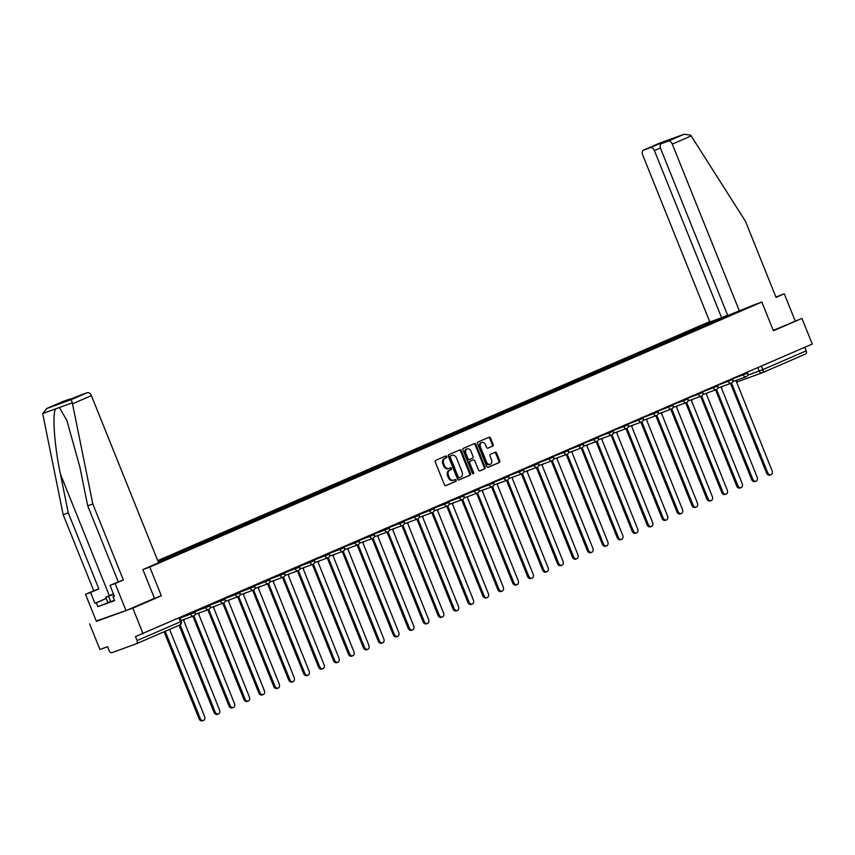 <?xml version="1.0" encoding="UTF-8"?>
<svg xmlns="http://www.w3.org/2000/svg" width="855" height="855" viewBox="0 0 855 855"><rect width="100%" height="100%" fill="white"/><g stroke="black" fill="none" stroke-linecap="round" stroke-linejoin="round"><path stroke-width="1.28" d="M446.705 456.602A0.951 0.716 70.1 0 0 445.69 456.004L435.708 460.332A1.368 1.026 70.1 0 0 435.27 461.999L444.429 484.774A1.368 1.026 70.1 0 0 445.872 485.629L455.854 481.301A0.951 0.716 70.1 0 0 455.149 479.537L453.855 480.093A4.361 3.27 70.1 0 1 453.716 480.147A4.361 3.27 70.1 0 1 449.217 477.347L448.458 475.455A4.361 3.27 70.1 0 1 449.837 470.1L451.13 469.545A0.951 0.716 70.1 0 0 450.414 467.771L449.121 468.326A4.361 3.27 70.1 0 1 448.993 468.39A4.361 3.27 70.1 0 1 444.493 465.58L443.734 463.688A4.361 3.27 70.1 0 1 445.113 458.333L446.396 457.778A0.951 0.716 70.1 0 0 446.705 456.602M448.843 468.433L448.266 468.647A4.361 3.27 70.1 0 1 448.127 468.7A4.361 3.27 70.1 0 1 443.627 465.9L442.869 463.998A4.361 3.27 70.1 0 1 444.247 458.654L445.541 458.088A0.951 0.716 70.1 0 0 445.07 456.271M445.594 485.693L454.999 481.622A0.951 0.716 70.1 0 0 454.529 479.805M453.577 480.2L452.99 480.403A4.361 3.27 70.1 0 1 452.851 480.467A4.361 3.27 70.1 0 1 448.362 477.667L447.593 475.765A4.361 3.27 70.1 0 1 448.971 470.41L450.264 469.855A0.951 0.716 70.1 0 0 449.794 468.038M492.704 446.118A1.368 1.026 70.1 0 0 493.143 444.44L490.567 438.059A1.368 1.026 70.1 0 0 489.124 437.194L478.041 442.003A1.368 1.026 70.1 0 0 477.603 443.67L486.762 466.445A1.368 1.026 70.1 0 0 488.205 467.3L499.299 462.502A1.368 1.026 70.1 0 0 499.726 460.824L496.627 453.107A1.368 1.026 70.1 0 0 495.173 452.252L490.428 454.304A1.368 1.026 70.1 0 0 490.001 455.982L491.54 459.808A3.644 2.736 70.1 0 1 490.268 464.318A3.644 2.736 70.1 0 1 486.506 461.978L480.489 446.994A3.644 2.736 70.1 0 1 481.75 442.473A3.644 2.736 70.1 0 1 485.512 444.814L486.516 447.315A1.368 1.026 70.1 0 0 487.916 448.191L491.849 446.428A1.368 1.026 70.1 0 0 492.277 444.76L489.712 438.369A1.368 1.026 70.1 0 0 488.547 437.45M96.23 620.976L132.803 608.162L161.328 595.807L149.775 567.068L761.858 302.029L773.412 330.767L801.937 318.413L812.25 344.052L135.464 636.58L137.067 640.577L180.437 621.799L181.281 621.393L179.881 617.887M132.803 608.162L143.106 633.812M461.347 450.713A1.368 1.026 70.1 0 0 459.905 449.848L448.811 454.657A1.368 1.026 70.1 0 0 448.383 456.324L457.532 479.099A1.368 1.026 70.1 0 0 458.985 479.954L470.068 475.156A1.368 1.026 70.1 0 0 470.507 473.478L461.347 450.713L460.482 451.023A1.368 1.026 70.1 0 0 459.327 450.104M479.89 470.902A1.368 1.026 70.1 0 1 478.49 470.026L474.782 460.792A1.368 1.026 70.1 0 0 473.371 459.915L470.186 461.294A1.368 1.026 70.1 0 0 469.748 462.961L473.617 472.58A0.951 0.716 70.1 0 1 472.302 473.146L462.993 449.997A1.368 1.026 70.1 0 1 463.421 448.33L474.514 443.521A1.368 1.026 70.1 0 1 475.957 444.386L485.116 467.151A1.368 1.026 70.1 0 1 484.678 468.829L479.933 470.881A1.368 1.026 70.1 0 1 479.89 470.902L479.933 470.881M472.548 460.214A1.368 1.026 70.1 0 0 472.505 460.225L473.371 459.915A1.368 1.026 70.1 0 0 473.328 459.926L469.32 461.604A1.368 1.026 70.1 0 0 468.882 463.282L472.751 472.89L473.617 472.58M89.604 623.84L99.917 649.479L107.559 646.711L109.173 650.708A2.779 1.838 -113.4 0 0 111.93 652.654L136.383 643.783A2.779 1.838 -113.4 0 0 136.447 643.751A2.779 1.838 -113.4 0 0 137.067 640.577M709.682 321.598L157.726 560.602M801.937 318.413L773.251 330.361M804.79 347.29L806.212 350.828A2.779 1.838 66.6 0 1 805.592 354.002A2.779 1.838 66.6 0 1 805.517 354.034L762.286 372.748M716.03 321.01L715.015 320.294L712.985 321.031L158.015 561.34M715.015 320.294L717.409 319.257M731.923 313.988L729.486 315.174M158.464 562.44L729.529 315.025M761.858 302.029L755.083 304.487M149.775 567.068L142.988 569.526M161.328 595.807L154.445 598.308L142.892 569.569L158.592 562.772L91.4 395.63L72.504 403.806L71.318 399.606L87.253 392.702A4.168 2.757 66.6 0 1 91.4 395.63M713.423 322.132L712.985 321.031M458.697 480.018L469.203 475.466A1.368 1.026 70.1 0 0 469.641 473.798L460.482 451.023M450.564 455.982A0.951 0.716 70.1 0 0 450.254 457.147L458.291 477.133A0.951 0.716 70.1 0 0 459.306 477.731L460.663 477.143A4.361 3.27 70.1 0 0 462.042 471.8L456.559 458.13A4.361 3.27 70.1 0 0 452.06 455.33A4.361 3.27 70.1 0 0 451.921 455.384L449.698 456.292A0.951 0.716 70.1 0 0 449.388 457.457L450.254 457.147M459.242 477.753L458.44 478.052A0.951 0.716 70.1 0 1 457.425 477.443L449.388 457.457M451.333 455.597A4.361 3.27 70.1 0 0 451.194 455.651A4.361 3.27 70.1 0 0 451.055 455.704L451.921 455.384M449.698 456.292L451.055 455.704M479.655 470.945L483.823 469.139A1.368 1.026 70.1 0 0 484.251 467.471L475.091 444.696A1.368 1.026 70.1 0 0 473.937 443.777M472.772 473.713A0.951 0.716 70.1 0 0 472.751 472.89M470.923 451.205A3.644 2.736 70.1 0 0 467.172 448.864A3.644 2.736 70.1 0 0 465.9 453.385L468.016 458.665A1.368 1.026 70.1 0 0 469.47 459.52L472.612 458.162A1.368 1.026 70.1 0 0 473.05 456.485L470.923 451.205M467.172 448.864L466.306 449.174A3.644 2.736 70.1 0 0 465.035 453.695L465.9 453.385M469.384 459.552L468.604 459.83A1.368 1.026 70.1 0 1 467.161 458.975L465.035 453.695M487.681 448.234L491.849 446.428M481.75 442.473L480.884 442.783A3.644 2.736 70.1 0 0 479.623 447.304L480.489 446.994M490.268 464.318L489.402 464.639A3.644 2.736 70.1 0 1 485.651 462.299L479.623 447.304M487.916 467.364L498.433 462.812A1.368 1.026 70.1 0 0 498.86 461.144L495.761 453.428A1.368 1.026 70.1 0 0 494.596 452.498M165.197 631.3L200.198 718.371A3.196 2.394 70.1 0 0 203.49 720.423A3.196 2.394 70.1 0 0 204.602 716.458L169.6 629.398M203.49 720.423L202.368 720.829A3.196 2.394 -109.9 0 1 199.076 718.777L164.096 631.781M180.116 624.813L215.129 711.905A3.196 2.394 70.1 0 0 218.42 713.957A3.196 2.394 70.1 0 0 219.532 709.992L183.675 620.367A2.779 2.084 70.1 0 0 184.659 619.223M218.42 713.957L217.298 714.363A3.196 2.394 -109.9 0 1 214.007 712.311L179.037 625.315M193.369 616.06A2.779 2.084 70.1 0 0 193.829 615.963A2.779 2.084 70.1 0 0 193.914 615.931L230.059 705.439A3.196 2.394 70.1 0 0 233.351 707.491A3.196 2.394 70.1 0 0 234.462 703.526L198.606 613.901A2.779 2.084 70.1 0 0 199.6 612.757M233.351 707.491L232.229 707.897A3.196 2.394 -109.9 0 1 228.937 705.845L192.941 616.284M193.732 615.995L192.792 616.337A2.779 2.084 -109.9 0 1 192.706 616.37A2.779 2.084 -109.9 0 1 192.247 616.466M114.42 600.242L97.898 606.655L114.57 600.605L113.01 596.737L114.399 596.234L110.038 585.408L118.279 581.849L87.712 505.807L79.825 466.894L66.882 420.489L59.369 407.504L55.607 408.872C52.134 414.034 54.517 446.406 60.384 473.959L68.272 512.861L98.838 588.903L90.609 592.462L94.958 603.288L106.234 598.404M87.712 505.807L92.81 503.958L123.366 579.989L115.136 583.559L126.016 610.62L154.445 598.308M72.504 403.806L92.81 503.958M110.038 585.408L115.136 583.559M118.279 581.849L123.366 579.989M62.607 401.658A4.168 2.757 66.6 0 1 62.704 401.615A4.168 2.757 66.6 0 1 62.81 401.572L69.373 399.189A4.168 2.757 66.6 0 1 70.986 399.285M97.898 606.655L96.337 602.786L94.958 603.288M62.81 401.572L46.875 408.476L42.75 413.531L42.878 414.557L63.174 514.71L93.74 590.752L85.511 594.311L90.609 592.462M85.511 594.311L96.391 621.371L126.016 610.62M93.74 590.752L98.838 588.903M63.174 514.71L68.272 512.861M80.488 395.17A4.168 2.757 66.6 0 1 80.594 395.128A4.168 2.757 66.6 0 1 80.691 395.085L87.253 392.702M113.01 596.737L114.356 596.149M106.266 598.489L96.337 602.786M58.386 403.988L69.373 399.189M80.691 395.085L69.234 400.044M71.318 399.606L46.651 408.562L62.704 401.615M739.479 311.241L672.287 144.1A4.168 2.757 -113.4 0 0 668.14 141.171L661.567 143.555A4.168 2.757 -113.4 0 0 661.471 143.597A4.168 2.757 -113.4 0 0 660.53 148.364L727.733 315.506L755.179 304.444M668.14 141.171L684.075 134.267L690.562 135.09L691.182 135.913L745.485 221.338L776.051 297.369L784.281 293.81L775.923 297.07M784.281 293.81L795.161 320.871M650.26 147.659L643.687 150.042A4.168 2.757 -113.4 0 0 643.591 150.085A4.168 2.757 -113.4 0 0 642.65 154.851L709.842 321.993L721.599 317.729L654.406 150.587A4.168 2.757 -113.4 0 0 650.26 147.659L661.749 142.689L661.834 143.437M727.584 315.142L721.599 317.729M672.629 138.767L661.567 143.555M659.633 143.138L684.321 134.171L659.643 143.127L643.687 150.042M659.665 143.127L643.591 150.085M113.512 594.033L110.637 595.422L113.662 594.417M113.715 594.546L105.753 597.217L113.448 593.883M110.733 601.674L108.66 596.523M107.826 602.369L105.753 597.217M208.31 609.594A2.779 2.084 70.1 0 0 208.759 609.497A2.779 2.084 70.1 0 0 208.844 609.465L245 698.973A3.196 2.394 70.1 0 0 248.292 701.025A3.196 2.394 70.1 0 0 249.404 697.06L213.536 607.435A2.779 2.084 70.1 0 0 214.53 606.291M248.292 701.025L247.17 701.431A3.196 2.394 -109.9 0 1 243.878 699.379L207.872 609.818M208.673 609.53L207.722 609.872A2.779 2.084 -109.9 0 1 207.637 609.904A2.779 2.084 -109.9 0 1 207.188 610M223.241 603.128A2.779 2.084 70.1 0 0 223.689 603.032A2.779 2.084 70.1 0 0 223.786 602.999L259.931 692.507A3.196 2.394 70.1 0 0 263.222 694.559A3.196 2.394 70.1 0 0 264.334 690.594L228.477 600.969A2.779 2.084 70.1 0 0 229.461 599.825M263.222 694.559L262.1 694.965A3.196 2.394 -109.9 0 1 258.809 692.913L222.802 603.352M223.604 603.064L222.663 603.406A2.779 2.084 -109.9 0 1 222.567 603.438A2.779 2.084 -109.9 0 1 222.118 603.534M238.171 596.662A2.779 2.084 70.1 0 0 238.631 596.566A2.779 2.084 70.1 0 0 238.716 596.534L274.861 686.041A3.196 2.394 70.1 0 0 278.153 688.083A3.196 2.394 70.1 0 0 279.264 684.128L243.408 594.503A2.779 2.084 70.1 0 0 244.402 593.359M278.153 688.083L277.031 688.499A3.196 2.394 -109.9 0 1 273.739 686.447L237.743 596.886M238.534 596.598L237.594 596.94A2.779 2.084 -109.9 0 1 237.508 596.972A2.779 2.084 -109.9 0 1 237.049 597.068M253.112 590.196A2.779 2.084 70.1 0 0 253.561 590.1A2.779 2.084 70.1 0 0 253.646 590.068L289.802 679.575A3.196 2.394 70.1 0 0 293.094 681.617A3.196 2.394 70.1 0 0 294.205 677.662L258.338 588.037A2.779 2.084 70.1 0 0 259.332 586.893M293.094 681.617L291.972 682.034A3.196 2.394 -109.9 0 1 288.68 679.982L252.674 590.42M253.475 590.132L252.524 590.474A2.779 2.084 -109.9 0 1 252.439 590.506A2.779 2.084 -109.9 0 1 251.99 590.602M268.043 583.73A2.779 2.084 70.1 0 0 268.491 583.634A2.779 2.084 70.1 0 0 268.588 583.602L304.733 673.099A3.196 2.394 70.1 0 0 308.024 675.151A3.196 2.394 70.1 0 0 309.136 671.196L273.269 581.571A2.779 2.084 70.1 0 0 274.263 580.417M308.024 675.151L306.902 675.557A3.196 2.394 -109.9 0 1 303.611 673.516L267.604 583.954M268.406 583.666L267.455 584.008A2.779 2.084 -109.9 0 1 267.369 584.04A2.779 2.084 -109.9 0 1 266.92 584.136M282.973 577.264A2.779 2.084 70.1 0 0 283.433 577.168A2.779 2.084 70.1 0 0 283.518 577.136L319.663 666.633A3.196 2.394 70.1 0 0 322.955 668.685A3.196 2.394 70.1 0 0 324.066 664.73L288.21 575.105A2.779 2.084 70.1 0 0 289.204 573.951M322.955 668.685L321.833 669.091A3.196 2.394 -109.9 0 1 318.541 667.05L282.545 577.488M283.336 577.2L282.396 577.542A2.779 2.084 -109.9 0 1 282.31 577.574A2.779 2.084 -109.9 0 1 281.851 577.67M297.914 570.798A2.779 2.084 70.1 0 0 298.363 570.702A2.779 2.084 70.1 0 0 298.448 570.67L334.594 660.167A3.196 2.394 70.1 0 0 337.896 662.219A3.196 2.394 70.1 0 0 339.007 658.264L303.14 568.639A2.779 2.084 70.1 0 0 304.134 567.485M337.896 662.219L336.763 662.625A3.196 2.394 -109.9 0 1 333.471 660.573L297.476 571.022M298.267 570.734L297.326 571.076A2.779 2.084 -109.9 0 1 297.241 571.108A2.779 2.084 -109.9 0 1 296.781 571.204M312.845 564.332A2.779 2.084 70.1 0 0 313.293 564.236A2.779 2.084 70.1 0 0 313.379 564.204L349.535 653.701A3.196 2.394 70.1 0 0 352.826 655.753A3.196 2.394 70.1 0 0 353.938 651.799L318.071 562.173A2.779 2.084 70.1 0 0 319.065 561.019M352.826 655.753L351.704 656.159A3.196 2.394 -109.9 0 1 348.413 654.107L312.406 564.557M313.208 564.268L312.257 564.61A2.779 2.084 -109.9 0 1 312.171 564.642A2.779 2.084 -109.9 0 1 311.722 564.738M327.775 557.855A2.779 2.084 70.1 0 0 328.224 557.77A2.779 2.084 70.1 0 0 328.32 557.738L364.465 647.235A3.196 2.394 70.1 0 0 367.757 649.287A3.196 2.394 70.1 0 0 368.868 645.333L333.012 555.697A2.779 2.084 70.1 0 0 333.995 554.553M367.757 649.287L366.635 649.693A3.196 2.394 -109.9 0 1 363.343 647.641L327.347 558.091M328.138 557.802L327.198 558.144A2.779 2.084 -109.9 0 1 327.102 558.176A2.779 2.084 -109.9 0 1 326.653 558.272M342.705 551.389A2.779 2.084 70.1 0 0 343.165 551.304A2.779 2.084 70.1 0 0 343.25 551.261L379.396 640.769A3.196 2.394 70.1 0 0 382.687 642.821A3.196 2.394 70.1 0 0 383.799 638.867L347.942 549.231A2.779 2.084 70.1 0 0 348.936 548.087M382.687 642.821L381.565 643.227A3.196 2.394 -109.9 0 1 378.273 641.175L342.278 551.625M343.069 551.336L342.128 551.678A2.779 2.084 -109.9 0 1 342.043 551.71A2.779 2.084 -109.9 0 1 341.583 551.806M357.647 544.924A2.779 2.084 70.1 0 0 358.095 544.838A2.779 2.084 70.1 0 0 358.181 544.795L394.337 634.303A3.196 2.394 70.1 0 0 397.628 636.355A3.196 2.394 70.1 0 0 398.74 632.401L362.873 542.765A2.779 2.084 70.1 0 0 363.867 541.621M397.628 636.355L396.506 636.761A3.196 2.394 -109.9 0 1 393.215 634.709L357.208 545.159M358.01 544.859L357.059 545.212A2.779 2.084 -109.9 0 1 356.973 545.244A2.779 2.084 -109.9 0 1 356.524 545.33M372.577 538.458A2.779 2.084 70.1 0 0 373.026 538.372A2.779 2.084 70.1 0 0 373.122 538.329L409.267 627.837A3.196 2.394 70.1 0 0 412.559 629.889A3.196 2.394 70.1 0 0 413.67 625.935L377.814 536.299A2.779 2.084 70.1 0 0 378.797 535.155M412.559 629.889L411.437 630.295A3.196 2.394 -109.9 0 1 408.145 628.243L372.139 538.693M372.94 538.394L372 538.746A2.779 2.084 -109.9 0 1 371.904 538.778A2.779 2.084 -109.9 0 1 371.455 538.864M387.507 531.992A2.779 2.084 70.1 0 0 387.967 531.906A2.779 2.084 70.1 0 0 388.052 531.863L424.198 621.371A3.196 2.394 70.1 0 0 427.489 623.423A3.196 2.394 70.1 0 0 428.601 619.469L392.744 529.833A2.779 2.084 70.1 0 0 393.738 528.689M427.489 623.423L426.367 623.829A3.196 2.394 -109.9 0 1 423.075 621.777L387.08 532.227M387.871 531.928L386.93 532.27A2.779 2.084 -109.9 0 1 386.845 532.312A2.779 2.084 -109.9 0 1 386.385 532.398M402.449 525.526A2.779 2.084 70.1 0 0 402.897 525.44A2.779 2.084 70.1 0 0 402.983 525.398L439.139 614.905A3.196 2.394 70.1 0 0 442.43 616.957A3.196 2.394 70.1 0 0 443.542 613.003L407.675 523.367A2.779 2.084 70.1 0 0 408.669 522.223M442.43 616.957L441.308 617.363A3.196 2.394 -109.9 0 1 438.017 615.311L402.01 525.761M402.812 525.462L401.861 525.804A2.779 2.084 -109.9 0 1 401.775 525.846A2.779 2.084 -109.9 0 1 401.326 525.932M417.379 519.06A2.779 2.084 70.1 0 0 417.828 518.964A2.779 2.084 70.1 0 0 417.924 518.932L454.069 608.439A3.196 2.394 70.1 0 0 457.361 610.491A3.196 2.394 70.1 0 0 458.472 606.526L422.605 516.901A2.779 2.084 70.1 0 0 423.599 515.757M457.361 610.491L456.239 610.898A3.196 2.394 -109.9 0 1 452.947 608.846L416.941 519.295M417.742 518.996L416.791 519.338A2.779 2.084 -109.9 0 1 416.706 519.38A2.779 2.084 -109.9 0 1 416.257 519.466M432.309 512.594A2.779 2.084 70.1 0 0 432.769 512.498A2.779 2.084 70.1 0 0 432.854 512.466L469 601.973A3.196 2.394 70.1 0 0 472.291 604.025A3.196 2.394 70.1 0 0 473.403 600.06L437.546 510.435A2.779 2.084 70.1 0 0 438.54 509.291M472.291 604.025L471.169 604.432A3.196 2.394 -109.9 0 1 467.877 602.38L431.882 512.829M432.673 512.53L431.732 512.872A2.779 2.084 -109.9 0 1 431.647 512.915A2.779 2.084 -109.9 0 1 431.187 513M447.251 506.128A2.779 2.084 70.1 0 0 447.699 506.032A2.779 2.084 70.1 0 0 447.785 506L483.93 595.508A3.196 2.394 70.1 0 0 487.232 597.56A3.196 2.394 70.1 0 0 488.344 593.594L452.477 503.969A2.779 2.084 70.1 0 0 453.471 502.826M487.232 597.56L486.1 597.966A3.196 2.394 -109.9 0 1 482.808 595.914L446.812 506.352M447.603 506.064L446.663 506.406A2.779 2.084 -109.9 0 1 446.577 506.449A2.779 2.084 -109.9 0 1 446.118 506.534M462.181 499.662A2.779 2.084 70.1 0 0 462.63 499.566A2.779 2.084 70.1 0 0 462.715 499.534L498.871 589.042A3.196 2.394 70.1 0 0 502.163 591.094A3.196 2.394 70.1 0 0 503.274 587.129L467.407 497.503A2.779 2.084 70.1 0 0 468.401 496.36M502.163 591.094L501.041 591.5A3.196 2.394 -109.9 0 1 497.749 589.448L461.743 499.886M462.544 499.598L461.593 499.94A2.779 2.084 -109.9 0 1 461.508 499.972A2.779 2.084 -109.9 0 1 461.059 500.068M477.111 493.196A2.779 2.084 70.1 0 0 477.56 493.1A2.779 2.084 70.1 0 0 477.656 493.068L513.802 582.576A3.196 2.394 70.1 0 0 517.093 584.628A3.196 2.394 70.1 0 0 518.205 580.663L482.348 491.037A2.779 2.084 70.1 0 0 483.332 489.894M517.093 584.628L515.971 585.034A3.196 2.394 -109.9 0 1 512.679 582.982L476.673 493.421M477.475 493.132L476.534 493.474A2.779 2.084 -109.9 0 1 476.438 493.506A2.779 2.084 -109.9 0 1 475.989 493.602M492.042 486.73A2.779 2.084 70.1 0 0 492.501 486.634A2.779 2.084 70.1 0 0 492.587 486.602L528.732 576.11A3.196 2.394 70.1 0 0 532.024 578.162A3.196 2.394 70.1 0 0 533.135 574.197L497.279 484.571A2.779 2.084 70.1 0 0 498.273 483.428M532.024 578.162L530.902 578.568A3.196 2.394 -109.9 0 1 527.61 576.516L491.614 486.955M492.405 486.666L491.465 487.008A2.779 2.084 -109.9 0 1 491.379 487.04A2.779 2.084 -109.9 0 1 490.92 487.136M506.983 480.264A2.779 2.084 70.1 0 0 507.432 480.168A2.779 2.084 70.1 0 0 507.517 480.136L543.673 569.644A3.196 2.394 70.1 0 0 546.965 571.685A3.196 2.394 70.1 0 0 548.076 567.731L512.209 478.105A2.779 2.084 70.1 0 0 513.203 476.962M546.965 571.685L545.843 572.102A3.196 2.394 -109.9 0 1 542.551 570.05L506.545 480.489M507.346 480.2L506.395 480.542A2.779 2.084 -109.9 0 1 506.31 480.574A2.779 2.084 -109.9 0 1 505.861 480.67M521.913 473.798A2.779 2.084 70.1 0 0 522.362 473.702A2.779 2.084 70.1 0 0 522.458 473.67L558.604 563.178A3.196 2.394 70.1 0 0 561.895 565.219A3.196 2.394 70.1 0 0 563.007 561.265L527.14 471.639A2.779 2.084 70.1 0 0 528.134 470.496M561.895 565.219L560.773 565.636A3.196 2.394 -109.9 0 1 557.481 563.584L521.475 474.023M522.277 473.734L521.336 474.076A2.779 2.084 -109.9 0 1 521.24 474.108A2.779 2.084 -109.9 0 1 520.791 474.204M536.844 467.332A2.779 2.084 70.1 0 0 537.303 467.236A2.779 2.084 70.1 0 0 537.389 467.204L573.534 556.701A3.196 2.394 70.1 0 0 576.826 558.753A3.196 2.394 70.1 0 0 577.937 554.799L542.081 465.173A2.779 2.084 70.1 0 0 543.075 464.019M576.826 558.753L575.704 559.17A3.196 2.394 -109.9 0 1 572.412 557.118L536.416 467.557M537.207 467.268L536.267 467.61A2.779 2.084 -109.9 0 1 536.181 467.642A2.779 2.084 -109.9 0 1 535.722 467.738M551.785 460.866A2.779 2.084 70.1 0 0 552.234 460.77A2.779 2.084 70.1 0 0 552.319 460.738L588.475 550.235A3.196 2.394 70.1 0 0 591.767 552.287A3.196 2.394 70.1 0 0 592.878 548.333L557.011 458.708A2.779 2.084 70.1 0 0 558.005 457.553M591.767 552.287L590.645 552.693A3.196 2.394 -109.9 0 1 587.353 550.652L551.347 461.091M552.148 460.802L551.197 461.144A2.779 2.084 -109.9 0 1 551.112 461.176A2.779 2.084 -109.9 0 1 550.663 461.273M566.715 454.4A2.779 2.084 70.1 0 0 567.164 454.304A2.779 2.084 70.1 0 0 567.25 454.272L603.406 543.769A3.196 2.394 70.1 0 0 606.697 545.821A3.196 2.394 70.1 0 0 607.809 541.867L571.942 452.242A2.779 2.084 70.1 0 0 572.936 451.087M606.697 545.821L605.575 546.227A3.196 2.394 -109.9 0 1 602.283 544.186L566.277 454.625M567.079 454.336L566.128 454.678A2.779 2.084 -109.9 0 1 566.042 454.71A2.779 2.084 -109.9 0 1 565.593 454.807M581.646 447.935A2.779 2.084 70.1 0 0 582.105 447.838A2.779 2.084 70.1 0 0 582.191 447.806L618.336 537.303A3.196 2.394 70.1 0 0 621.628 539.355A3.196 2.394 70.1 0 0 622.739 535.401L586.883 445.776A2.779 2.084 70.1 0 0 587.866 444.621M621.628 539.355L620.506 539.762A3.196 2.394 -109.9 0 1 617.214 537.71L581.218 448.159M582.009 447.87L581.069 448.212A2.779 2.084 -109.9 0 1 580.973 448.244A2.779 2.084 -109.9 0 1 580.524 448.341M596.587 441.458A2.779 2.084 70.1 0 0 597.036 441.372A2.779 2.084 70.1 0 0 597.121 441.34L633.266 530.837A3.196 2.394 70.1 0 0 636.569 532.889A3.196 2.394 70.1 0 0 637.67 528.935L601.813 439.31A2.779 2.084 70.1 0 0 602.807 438.155M636.569 532.889L635.436 533.296A3.196 2.394 -109.9 0 1 632.144 531.244L596.149 441.693M596.94 441.404L595.999 441.746A2.779 2.084 -109.9 0 1 595.914 441.779A2.779 2.084 -109.9 0 1 595.454 441.875M611.517 434.992A2.779 2.084 70.1 0 0 611.966 434.906A2.779 2.084 70.1 0 0 612.052 434.874L648.208 524.372A3.196 2.394 70.1 0 0 651.499 526.423A3.196 2.394 70.1 0 0 652.611 522.469L616.744 432.833A2.779 2.084 70.1 0 0 617.738 431.69M651.499 526.423L650.377 526.83A3.196 2.394 -109.9 0 1 647.085 524.778L611.079 435.227M611.881 434.939L610.93 435.281A2.779 2.084 -109.9 0 1 610.844 435.313A2.779 2.084 -109.9 0 1 610.395 435.409M626.448 428.526A2.779 2.084 70.1 0 0 626.897 428.441A2.779 2.084 70.1 0 0 626.993 428.398L663.138 517.906A3.196 2.394 70.1 0 0 666.43 519.958A3.196 2.394 70.1 0 0 667.541 516.003L631.685 426.367A2.779 2.084 70.1 0 0 632.668 425.224M666.43 519.958L665.308 520.364A3.196 2.394 -109.9 0 1 662.016 518.312L626.01 428.761M626.811 428.462L625.871 428.815A2.779 2.084 -109.9 0 1 625.774 428.847A2.779 2.084 -109.9 0 1 625.326 428.943M641.378 422.06A2.779 2.084 70.1 0 0 641.838 421.975A2.779 2.084 70.1 0 0 641.923 421.932L678.068 511.44A3.196 2.394 70.1 0 0 681.36 513.492A3.196 2.394 70.1 0 0 682.472 509.537L646.615 419.901A2.779 2.084 70.1 0 0 647.609 418.758M681.36 513.492L680.238 513.898A3.196 2.394 -109.9 0 1 676.946 511.846L640.951 422.295M641.742 421.996L640.801 422.349A2.779 2.084 -109.9 0 1 640.716 422.381A2.779 2.084 -109.9 0 1 640.256 422.466M656.319 415.594A2.779 2.084 70.1 0 0 656.768 415.509A2.779 2.084 70.1 0 0 656.854 415.466L693.01 504.974A3.196 2.394 70.1 0 0 696.301 507.026A3.196 2.394 70.1 0 0 697.413 503.071L661.546 413.435A2.779 2.084 70.1 0 0 662.539 412.292M696.301 507.026L695.179 507.432A3.196 2.394 -109.9 0 1 691.887 505.38L655.881 415.829M656.683 415.53L655.732 415.872A2.779 2.084 -109.9 0 1 655.646 415.915A2.779 2.084 -109.9 0 1 655.197 416M671.25 409.128A2.779 2.084 70.1 0 0 671.699 409.043A2.779 2.084 70.1 0 0 671.795 409L707.94 498.508A3.196 2.394 70.1 0 0 711.232 500.56A3.196 2.394 70.1 0 0 712.343 496.605L676.476 406.969A2.779 2.084 70.1 0 0 677.47 405.826M711.232 500.56L710.11 500.966A3.196 2.394 -109.9 0 1 706.818 498.914L670.812 409.363M671.613 409.064L670.673 409.406A2.779 2.084 -109.9 0 1 670.577 409.449A2.779 2.084 -109.9 0 1 670.128 409.534M686.18 402.662A2.779 2.084 70.1 0 0 686.64 402.577A2.779 2.084 70.1 0 0 686.725 402.534L722.87 492.042A3.196 2.394 70.1 0 0 726.162 494.094A3.196 2.394 70.1 0 0 727.274 490.139L691.417 400.503A2.779 2.084 70.1 0 0 692.411 399.36M726.162 494.094L725.04 494.5A3.196 2.394 -109.9 0 1 721.748 492.448L685.753 402.897M686.544 402.598L685.603 402.94A2.779 2.084 -109.9 0 1 685.518 402.983A2.779 2.084 -109.9 0 1 685.058 403.068M701.121 396.196A2.779 2.084 70.1 0 0 701.57 396.1A2.779 2.084 70.1 0 0 701.656 396.068L737.812 485.576A3.196 2.394 70.1 0 0 741.103 487.628A3.196 2.394 70.1 0 0 742.215 483.663L706.348 394.037A2.779 2.084 70.1 0 0 707.342 392.894M741.103 487.628L739.981 488.034A3.196 2.394 -109.9 0 1 736.679 485.982L700.683 396.431M701.485 396.132L700.534 396.474A2.779 2.084 -109.9 0 1 700.448 396.517A2.779 2.084 -109.9 0 1 699.999 396.602M716.052 389.73A2.779 2.084 70.1 0 0 716.501 389.634A2.779 2.084 70.1 0 0 716.586 389.602L752.742 479.11A3.196 2.394 70.1 0 0 756.034 481.162A3.196 2.394 70.1 0 0 757.145 477.197L721.278 387.572A2.779 2.084 70.1 0 0 722.272 386.428M756.034 481.162L754.912 481.568A3.196 2.394 -109.9 0 1 751.62 479.516L715.614 389.966M716.415 389.666L715.464 390.008A2.779 2.084 -109.9 0 1 715.379 390.051A2.779 2.084 -109.9 0 1 714.93 390.137M730.982 383.264A2.779 2.084 70.1 0 0 731.442 383.168A2.779 2.084 70.1 0 0 731.527 383.136L767.672 472.644A3.196 2.394 70.1 0 0 770.964 474.696A3.196 2.394 70.1 0 0 772.076 470.731L736.219 381.106A2.779 2.084 70.1 0 0 737.202 379.962M770.964 474.696L769.842 475.102A3.196 2.394 -109.9 0 1 766.55 473.05L730.555 383.489M731.346 383.2L730.405 383.542A2.779 2.084 -109.9 0 1 730.309 383.574A2.779 2.084 -109.9 0 1 729.86 383.671M747.698 375.238L762.842 369.606L806.212 350.828M757.819 367.629L759.208 371.059A2.779 2.084 -109.9 0 0 762.072 372.844A2.779 2.779 0 0 0 762.222 372.78A2.779 1.838 -113.4 0 0 762.842 369.606L761.42 366.068M761.976 372.876L737.705 381.683A2.779 2.084 -109.9 0 1 737.619 381.715A2.779 2.084 -109.9 0 1 736.251 381.619M179.016 618.261L180.437 621.799A2.779 1.838 -113.4 0 1 179.807 624.973A2.779 1.838 -113.4 0 1 179.742 625.005L136.511 643.719M732.511 378.84L747.73 373.079L747.356 372.16M742.888 374.095L743.23 374.95A2.779 2.084 -109.9 0 0 746.094 376.734A2.779 2.779 0 0 0 747.73 373.079M717.58 385.306L732.799 379.545L732.425 378.626M727.958 380.56L728.3 381.416A2.779 2.084 -109.9 0 0 731.164 383.2A2.779 2.779 0 0 0 732.799 379.545M702.639 391.772L717.858 386.022L717.484 385.092M713.027 387.026L713.369 387.881A2.779 2.084 -109.9 0 0 716.234 389.666A2.779 2.779 0 0 0 717.858 386.022M687.709 398.238L702.928 392.488L702.554 391.558M698.086 393.492L698.428 394.347A2.779 2.084 -109.9 0 0 701.292 396.132A2.779 2.779 0 0 0 702.928 392.488M672.778 404.704L687.997 398.954L687.623 398.024M683.156 399.958L683.498 400.813A2.779 2.084 -109.9 0 0 686.362 402.598A2.779 2.779 0 0 0 687.997 398.954M657.837 411.18L673.056 405.42L672.682 404.49M668.225 406.424L668.567 407.279A2.779 2.084 -109.9 0 0 671.432 409.064A2.779 2.779 0 0 0 673.056 405.42M642.907 417.646L658.126 411.886L657.752 410.956M653.284 412.89L653.637 413.745A2.779 2.084 -109.9 0 0 656.49 415.53A2.779 2.779 0 0 0 658.126 411.886M627.976 424.112L643.195 418.352L642.821 417.422M638.354 419.356L638.696 420.211A2.779 2.084 -109.9 0 0 641.56 421.996A2.779 2.779 0 0 0 643.195 418.352M613.035 430.578L628.254 424.817L627.891 423.888M623.423 425.822L623.765 426.677A2.779 2.084 -109.9 0 0 626.63 428.462A2.779 2.779 0 0 0 628.254 424.817M598.105 437.044L613.324 431.283L612.95 430.354M608.482 432.288L608.835 433.143A2.779 2.084 -109.9 0 0 611.699 434.928A2.779 2.779 0 0 0 613.324 431.283M583.174 443.51L598.393 437.749L598.019 436.82M593.552 438.754L593.894 439.62A2.779 2.084 -109.9 0 0 596.758 441.394A2.779 2.779 0 0 0 598.393 437.749M568.244 449.976L583.463 444.215L583.089 443.285M578.621 445.22L578.963 446.086A2.779 2.084 -109.9 0 0 581.827 447.86A2.779 2.779 0 0 0 583.463 444.215M553.303 456.442L568.522 450.681L568.148 449.751M563.691 451.686L564.033 452.552A2.779 2.084 -109.9 0 0 566.897 454.336A2.779 2.779 0 0 0 568.522 450.681M538.372 462.908L553.591 457.147L553.217 456.217M548.75 458.152L549.102 459.017A2.779 2.084 -109.9 0 0 551.956 460.802A2.779 2.779 0 0 0 553.591 457.147M523.442 469.374L538.661 463.613L538.287 462.694M533.819 464.618L534.161 465.483A2.779 2.084 -109.9 0 0 537.026 467.268A2.779 2.779 0 0 0 538.661 463.613M508.501 475.84L523.72 470.079L523.346 469.16M518.889 471.084L519.231 471.949A2.779 2.084 -109.9 0 0 522.095 473.734A2.779 2.779 0 0 0 523.72 470.079M493.57 482.305L508.789 476.545L508.415 475.626M503.948 477.56L504.3 478.415A2.779 2.084 -109.9 0 0 507.154 480.2A2.779 2.779 0 0 0 508.789 476.545M478.64 488.771L493.859 483.011L493.485 482.092M489.017 484.026L489.359 484.881A2.779 2.084 -109.9 0 0 492.224 486.666A2.779 2.779 0 0 0 493.859 483.011M463.699 495.237L478.918 489.477L478.554 488.558M474.087 490.492L474.429 491.347A2.779 2.084 -109.9 0 0 477.293 493.132A2.779 2.779 0 0 0 478.918 489.477M448.768 501.703L463.987 495.943L463.613 495.024M459.146 496.958L459.498 497.813A2.779 2.084 -109.9 0 0 462.363 499.598A2.779 2.779 0 0 0 463.987 495.943M433.838 508.169L449.057 502.419L448.683 501.49M444.215 503.424L444.557 504.279A2.779 2.084 -109.9 0 0 447.422 506.064A2.779 2.779 0 0 0 449.057 502.419M418.907 514.635L434.126 508.885L433.752 507.956M429.285 509.89L429.627 510.745A2.779 2.084 -109.9 0 0 432.491 512.53A2.779 2.779 0 0 0 434.126 508.885M403.966 521.101L419.185 515.351L418.811 514.421M414.354 516.356L414.696 517.211A2.779 2.084 -109.9 0 0 417.561 518.996A2.779 2.779 0 0 0 419.185 515.351M389.036 527.567L404.255 521.817L403.881 520.887M399.413 522.822L399.766 523.677A2.779 2.084 -109.9 0 0 402.62 525.462A2.779 2.779 0 0 0 404.255 521.817M374.105 534.044L389.324 528.283L388.95 527.353M384.483 529.288L384.825 530.143A2.779 2.084 -109.9 0 0 387.689 531.928A2.779 2.779 0 0 0 389.324 528.283M359.164 540.51L374.383 534.749L374.009 533.819M369.552 535.754L369.894 536.609A2.779 2.084 -109.9 0 0 372.759 538.394A2.779 2.779 0 0 0 374.383 534.749M344.234 546.976L359.453 541.215L359.079 540.285M354.611 542.22L354.964 543.075A2.779 2.084 -109.9 0 0 357.818 544.859A2.779 2.779 0 0 0 359.453 541.215M329.303 553.442L344.522 547.681L344.148 546.751M339.681 548.686L340.023 549.541A2.779 2.084 -109.9 0 0 342.887 551.325A2.779 2.779 0 0 0 344.522 547.681M314.362 559.907L329.581 554.147L329.218 553.217M324.75 555.152L325.092 556.017A2.779 2.084 -109.9 0 0 327.957 557.791A2.779 2.779 0 0 0 329.581 554.147M299.432 566.373L314.651 560.613L314.277 559.683M309.809 561.617L310.162 562.483A2.779 2.084 -109.9 0 0 313.026 564.257A2.779 2.779 0 0 0 314.651 560.613M284.501 572.839L299.72 567.079L299.346 566.149M294.879 568.083L295.221 568.949A2.779 2.084 -109.9 0 0 298.085 570.723A2.779 2.779 0 0 0 299.72 567.079M269.571 579.305L284.79 573.545L284.416 572.615M279.948 574.549L280.29 575.415A2.779 2.084 -109.9 0 0 283.155 577.2A2.779 2.779 0 0 0 284.79 573.545M254.63 585.771L269.849 580.011L269.475 579.081M265.018 581.015L265.36 581.881A2.779 2.084 -109.9 0 0 268.224 583.666A2.779 2.779 0 0 0 269.849 580.011M239.699 592.237L254.918 586.477L254.544 585.557M250.077 587.481L250.43 588.347A2.779 2.084 -109.9 0 0 253.283 590.132A2.779 2.779 0 0 0 254.918 586.477M224.769 598.703L239.988 592.942L239.614 592.023M235.146 593.958L235.488 594.813A2.779 2.084 -109.9 0 0 238.353 596.598A2.779 2.779 0 0 0 239.988 592.942M209.828 605.169L225.047 599.408L224.673 598.489M220.216 600.424L220.558 601.279A2.779 2.084 -109.9 0 0 223.422 603.064A2.779 2.779 0 0 0 225.047 599.408M194.897 611.635L210.116 605.874L209.742 604.955M205.275 606.89L205.628 607.745A2.779 2.084 -109.9 0 0 208.481 609.53A2.779 2.779 0 0 0 210.116 605.874M179.967 618.101L195.186 612.34L194.812 611.421M190.344 613.356L190.686 614.211A2.779 2.084 -109.9 0 0 193.551 615.995A2.779 2.779 0 0 0 195.186 612.34M193.636 615.963A2.779 2.084 -109.9 0 1 193.551 615.995L180.95 620.57M208.577 609.497A2.779 2.084 -109.9 0 1 208.481 609.53L195.207 614.35M223.508 603.021A2.779 2.084 -109.9 0 1 223.422 603.064L210.148 607.884M238.438 596.555A2.779 2.084 -109.9 0 1 238.353 596.598L225.079 601.418M253.379 590.089A2.779 2.084 -109.9 0 1 253.283 590.132L240.009 594.952M268.31 583.623A2.779 2.084 -109.9 0 1 268.224 583.666L254.95 588.475M283.24 577.157A2.779 2.084 -109.9 0 1 283.155 577.2L269.881 582.009M298.181 570.691A2.779 2.084 -109.9 0 1 298.085 570.723L284.811 575.543M313.112 564.225A2.779 2.084 -109.9 0 1 313.026 564.257L299.742 569.077M328.042 557.759A2.779 2.084 -109.9 0 1 327.957 557.791L314.683 562.611M342.973 551.293A2.779 2.084 -109.9 0 1 342.887 551.325L329.613 556.145M357.914 544.827A2.779 2.084 -109.9 0 1 357.818 544.859L344.544 549.68M372.844 538.361A2.779 2.084 -109.9 0 1 372.759 538.394L359.485 543.214M387.775 531.896A2.779 2.084 -109.9 0 1 387.689 531.928L374.415 536.748M402.716 525.43A2.779 2.084 -109.9 0 1 402.62 525.462L389.346 530.282M417.646 518.964A2.779 2.084 -109.9 0 1 417.561 518.996L404.287 523.816M432.577 512.498A2.779 2.084 -109.9 0 1 432.491 512.53L419.217 517.35M447.507 506.032A2.779 2.084 -109.9 0 1 447.422 506.064L434.148 510.884M462.448 499.566A2.779 2.084 -109.9 0 1 462.363 499.598L449.078 504.418M477.379 493.1A2.779 2.084 -109.9 0 1 477.293 493.132L464.019 497.952M492.309 486.634A2.779 2.084 -109.9 0 1 492.224 486.666L478.95 491.486M507.25 480.157A2.779 2.084 -109.9 0 1 507.154 480.2L493.88 485.02M522.181 473.691A2.779 2.084 -109.9 0 1 522.095 473.734L508.821 478.554M537.111 467.225A2.779 2.084 -109.9 0 1 537.026 467.268L523.752 472.078M552.052 460.76A2.779 2.084 -109.9 0 1 551.956 460.802L538.682 465.612M566.983 454.294A2.779 2.084 -109.9 0 1 566.897 454.336L553.623 459.146M581.913 447.828A2.779 2.084 -109.9 0 1 581.827 447.86L568.554 452.68M596.843 441.362A2.779 2.084 -109.9 0 1 596.758 441.394L583.484 446.214M611.785 434.896A2.779 2.084 -109.9 0 1 611.699 434.928L598.414 439.748M626.715 428.43A2.779 2.084 -109.9 0 1 626.63 428.462L613.356 433.282M641.645 421.964A2.779 2.084 -109.9 0 1 641.56 421.996L628.286 426.816M656.587 415.498A2.779 2.084 -109.9 0 1 656.49 415.53L643.217 420.35M671.517 409.032A2.779 2.084 -109.9 0 1 671.432 409.064L658.158 413.884M686.447 402.566A2.779 2.084 -109.9 0 1 686.362 402.598L673.088 407.418M701.389 396.1A2.779 2.084 -109.9 0 1 701.292 396.132L688.019 400.952M716.319 389.634A2.779 2.084 -109.9 0 1 716.234 389.666L702.96 394.486M731.249 383.168A2.779 2.084 -109.9 0 1 731.164 383.2L717.89 388.02M746.18 376.702A2.779 2.084 -109.9 0 1 746.094 376.734L732.821 381.554M736.347 381.864A2.779 2.779 0 0 0 737.619 381.715L762.072 372.844A2.779 2.084 -109.9 0 0 762.158 372.812A2.779 1.838 -113.4 0 0 762.222 372.78L805.592 354.002M444.247 458.654L445.113 458.333M442.869 463.998L443.734 463.688M443.627 465.9L444.493 465.58M450.264 469.855L451.13 469.545M448.971 470.41L449.837 470.1M447.593 475.765L448.458 475.455M448.362 477.667L449.217 477.347M454.999 481.622L455.854 481.301M445.541 458.088L446.396 457.778M469.641 473.798L470.507 473.478M469.203 475.466L470.068 475.156M457.425 477.443L458.291 477.133M475.091 444.696L475.957 444.386M484.251 467.471L485.116 467.151M483.823 469.139L484.678 468.829M469.32 461.604L470.186 461.294M468.882 463.282L469.748 462.961M467.161 458.975L468.016 458.665M485.651 462.299L486.506 461.978M495.761 453.428L496.627 453.107M498.86 461.144L499.726 460.824M498.433 462.812L499.299 462.502M489.712 438.369L490.567 438.059M492.277 444.76L493.143 444.44M199.076 718.777L200.198 718.371M214.007 712.311L215.129 711.905M228.937 705.845L230.059 705.439M72.226 402.833L59.369 407.504M55.607 408.872L42.75 413.531M80.594 395.128L57.883 404.169M109.322 595.668L60.384 473.959M661.749 142.689L673.056 138.574M691.182 135.913L672.287 144.1M660.402 147.99L654.406 150.587M243.878 699.379L245 698.973M258.809 692.913L259.931 692.507M273.739 686.447L274.861 686.041M288.68 679.982L289.802 679.575M303.611 673.516L304.733 673.099M318.541 667.05L319.663 666.633M333.471 660.573L334.594 660.167M348.413 654.107L349.535 653.701M363.343 647.641L364.465 647.235M378.273 641.175L379.396 640.769M393.215 634.709L394.337 634.303M408.145 628.243L409.267 627.837M423.075 621.777L424.198 621.371M438.017 615.311L439.139 614.905M452.947 608.846L454.069 608.439M467.877 602.38L469 601.973M482.808 595.914L483.93 595.508M497.749 589.448L498.871 589.042M512.679 582.982L513.802 582.576M527.61 576.516L528.732 576.11M542.551 570.05L543.673 569.644M557.481 563.584L558.604 563.178M572.412 557.118L573.534 556.701M587.353 550.652L588.475 550.235M602.283 544.186L603.406 543.769M617.214 537.71L618.336 537.303M632.144 531.244L633.266 530.837M647.085 524.778L648.208 524.372M662.016 518.312L663.138 517.906M676.946 511.846L678.068 511.44M691.887 505.38L693.01 504.974M706.818 498.914L707.94 498.508M721.748 492.448L722.87 492.042M736.679 485.982L737.812 485.576M751.62 479.516L752.742 479.11M766.55 473.05L767.672 472.644M136.447 643.751L179.807 624.973A2.779 2.779 0 0 0 181.281 621.393M448.127 468.7L448.993 468.39M452.851 480.467L453.716 480.147M458.408 478.063L459.274 477.742M451.194 455.651L452.06 455.33M468.561 459.851L469.427 459.541M192.706 616.37L193.829 615.963M69.223 400.044L58.14 404.073M661.471 143.597L672.842 138.67M207.637 609.904L208.759 609.497M222.567 603.438L223.689 603.032M237.508 596.972L238.631 596.566M252.439 590.506L253.561 590.1M267.369 584.04L268.491 583.634M282.31 577.574L283.433 577.168M297.241 571.108L298.363 570.702M312.171 564.642L313.293 564.236M327.102 558.176L328.224 557.77M342.043 551.71L343.165 551.304M356.973 545.244L358.095 544.838M371.904 538.778L373.026 538.372M386.845 532.312L387.967 531.906M401.775 525.846L402.897 525.44M416.706 519.38L417.828 518.964M431.647 512.915L432.769 512.498M446.577 506.449L447.699 506.032M461.508 499.972L462.63 499.566M476.438 493.506L477.56 493.1M491.379 487.04L492.501 486.634M506.31 480.574L507.432 480.168M521.24 474.108L522.362 473.702M536.181 467.642L537.303 467.236M551.112 461.176L552.234 460.77M566.042 454.71L567.164 454.304M580.973 448.244L582.105 447.838M595.914 441.779L597.036 441.372M610.844 435.313L611.966 434.906M625.774 428.847L626.897 428.441M640.716 422.381L641.838 421.975M655.646 415.915L656.768 415.509M670.577 409.449L671.699 409.043M685.518 402.983L686.64 402.577M700.448 396.517L701.57 396.1M715.379 390.051L716.501 389.634M730.309 383.574L731.442 383.168"/></g></svg>
